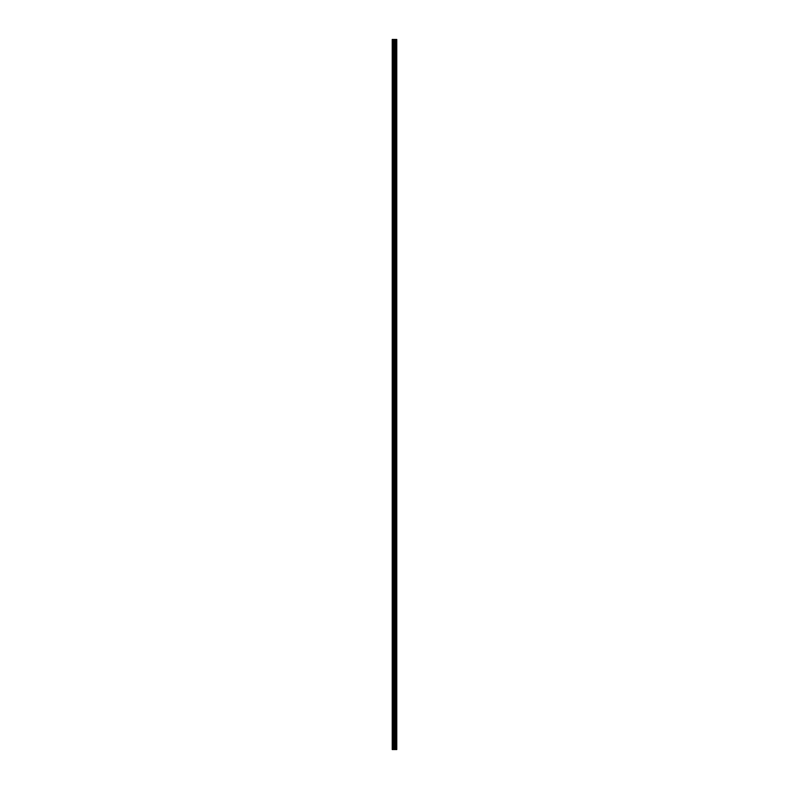 <?xml version="1.0" encoding="UTF-8"?>
<svg xmlns="http://www.w3.org/2000/svg" width="789" height="789" viewBox="0 0 789 789"><rect width="100%" height="100%" fill="white"/><g stroke="black" fill="none" stroke-linecap="round" stroke-linejoin="round"><path stroke-width="0.59" stroke-dasharray="3.94 2.96" d="M396.453 749.55L392.222 749.55L392.222 39.45L392.34 45.407L392.222 39.45L396.778 39.45L396.778 749.55L396.453 39.45M394.5 44.519L394.5 45.92L394.5 44.519M396.778 44.519L396.778 45.92L396.778 44.519M392.222 59.737L392.222 44.983L392.222 59.737M394.5 59.737L394.5 61.138L394.5 59.737M396.778 59.737L396.778 61.138L396.778 59.737M392.222 74.955L392.222 60.191L392.222 74.955M394.5 74.955L394.5 76.346L394.5 74.955M396.778 74.955L396.778 76.346L396.778 74.955M392.222 90.173L392.222 75.409L392.222 90.173M394.5 90.173L394.5 88.772L394.5 90.173M396.778 90.173L396.778 88.772L396.778 90.173M392.222 105.391L392.222 90.627L392.222 105.391M394.5 105.391L394.5 103.99L394.5 105.391M396.778 105.391L396.778 103.99L396.778 105.391M392.222 120.609L392.222 105.844L392.222 120.609M394.5 120.609L394.5 119.208L394.5 120.609M396.778 120.609L396.778 119.208L396.778 120.609M392.222 135.816L392.222 121.062L392.222 135.816M394.5 135.816L394.5 137.217L394.5 135.816M396.778 135.816L396.778 137.217L396.778 135.816M392.222 151.034L392.222 136.28L392.222 151.034M394.5 151.034L394.5 152.435L394.5 151.034M396.778 151.034L396.778 152.435L396.778 151.034M392.222 166.252L392.222 151.498L392.222 166.252M394.5 166.252L394.5 167.653L394.5 166.252M396.778 166.252L396.778 167.653L396.778 166.252M392.222 181.47L392.222 166.706L392.222 181.47M394.5 181.47L394.5 182.861L394.5 181.47M396.778 181.47L396.778 182.861L396.778 181.47M392.222 196.688L392.222 181.924L392.222 196.688M394.5 196.688L394.5 195.287L394.5 196.688M396.778 196.688L396.778 195.287L396.778 196.688M392.222 211.906L392.222 197.142L392.222 211.906M394.5 211.906L394.5 210.505L394.5 211.906M396.778 211.906L396.778 210.505L396.778 211.906M392.222 227.124L392.222 212.359L392.222 227.124M394.5 227.124L394.5 225.723L394.5 227.124M396.778 227.124L396.778 225.723L396.778 227.124M392.222 242.331L392.222 227.577L392.222 242.331M394.5 242.331L394.5 243.732L394.5 242.331M396.778 242.331L396.778 243.732L396.778 242.331M392.222 257.549L392.222 242.795L392.222 257.549M394.5 257.549L394.5 258.95L394.5 257.549M396.778 257.549L396.778 258.95L396.778 257.549M392.222 272.767L392.222 258.013L392.222 272.767M394.5 272.767L394.5 274.168L394.5 272.767M396.778 272.767L396.778 274.168L396.778 272.767M392.222 287.985L392.222 273.221L392.222 287.985M394.5 287.985L394.5 289.376L394.5 287.985M396.778 287.985L396.778 289.376L396.778 287.985M392.222 303.203L392.222 288.439L392.222 303.203M394.5 303.203L394.5 301.802L394.5 303.203M396.778 303.203L396.778 301.802L396.778 303.203M392.222 318.421L392.222 303.657L392.222 318.421M394.5 318.421L394.5 317.02L394.5 318.421M396.778 318.421L396.778 317.02L396.778 318.421M392.222 333.639L392.222 318.874L392.222 333.639M394.5 333.639L394.5 332.238L394.5 333.639M396.778 333.639L396.778 332.238L396.778 333.639M392.222 348.846L392.222 334.092L392.222 348.846M394.5 348.846L394.5 350.247L394.5 348.846M396.778 348.846L396.778 350.247L396.778 348.846M392.222 364.064L392.222 349.31L392.222 364.064M394.5 364.064L394.5 365.465L394.5 364.064M396.778 364.064L396.778 365.465L396.778 364.064M392.222 379.282L392.222 364.528L392.222 379.282M394.5 379.282L394.5 380.683L394.5 379.282M396.778 379.282L396.778 380.683L396.778 379.282M392.222 394.5L392.222 379.736L392.222 394.5M394.5 394.5L394.5 395.891L394.5 394.5M396.778 394.5L396.778 395.891L396.778 394.5M392.222 409.718L392.222 394.954L392.222 409.718M394.5 409.718L394.5 408.317L394.5 409.718M396.778 409.718L396.778 408.317L396.778 409.718M392.222 424.936L392.222 410.172L392.222 424.936M394.5 424.936L394.5 423.535L394.5 424.936M396.778 424.936L396.778 423.535L396.778 424.936M392.222 440.154L392.222 425.389L392.222 440.154M394.5 440.154L394.5 438.753L394.5 440.154M396.778 440.154L396.778 438.753L396.778 440.154M392.222 455.361L392.222 440.607L392.222 455.361M394.5 455.361L394.5 456.762L394.5 455.361M396.778 455.361L396.778 456.762L396.778 455.361M392.222 470.579L392.222 455.825L392.222 470.579M394.5 470.579L394.5 471.98L394.5 470.579M396.778 470.579L396.778 471.98L396.778 470.579M392.222 485.797L392.222 471.043L392.222 485.797M394.5 485.797L394.5 487.198L394.5 485.797M396.778 485.797L396.778 487.198L396.778 485.797M392.222 501.015L392.222 486.251L392.222 501.015M394.5 501.015L394.5 502.406L394.5 501.015M396.778 501.015L396.778 502.406L396.778 501.015M392.222 516.233L392.222 501.469L392.222 516.233M394.5 516.233L394.5 514.832L394.5 516.233M396.778 516.233L396.778 514.832L396.778 516.233M392.222 531.451L392.222 516.687L392.222 531.451M394.5 531.451L394.5 530.05L394.5 531.451M396.778 531.451L396.778 530.05L396.778 531.451M392.222 546.669L392.222 531.904L392.222 546.669M394.5 546.669L394.5 545.268L394.5 546.669M396.778 546.669L396.778 545.268L396.778 546.669M392.222 561.876L392.222 547.122L392.222 561.876M394.5 561.876L394.5 563.277L394.5 561.876M396.778 561.876L396.778 563.277L396.778 561.876M392.222 577.094L392.222 562.34L392.222 577.094M394.5 577.094L394.5 578.495L394.5 577.094M396.778 577.094L396.778 578.495L396.778 577.094M392.222 592.312L392.222 577.558L392.222 592.312M394.5 592.312L394.5 593.713L394.5 592.312M396.778 592.312L396.778 593.713L396.778 592.312M392.222 607.53L392.222 592.766L392.222 607.53M394.5 607.53L394.5 608.921L394.5 607.53M396.778 607.53L396.778 608.921L396.778 607.53M392.222 622.748L392.222 607.984L392.222 622.748M394.5 622.748L394.5 621.347L394.5 622.748M396.778 622.748L396.778 621.347L396.778 622.748M392.222 637.966L392.222 623.202L392.222 637.966M394.5 637.966L394.5 636.565L394.5 637.966M396.778 637.966L396.778 636.565L396.778 637.966M392.222 653.184L392.222 638.419L392.222 653.184M394.5 653.184L394.5 651.783L394.5 653.184M396.778 653.184L396.778 651.783L396.778 653.184M392.222 668.391L392.222 653.637L392.222 668.391M394.5 668.391L394.5 669.792L394.5 668.391M396.778 668.391L396.778 669.792L396.778 668.391M392.222 683.609L392.222 668.855L392.222 683.609M394.5 683.609L394.5 685.01L394.5 683.609M396.778 683.609L396.778 685.01L396.778 683.609M392.222 698.827L392.222 684.073L392.222 698.827M394.5 698.827L394.5 700.228L394.5 698.827M396.778 698.827L396.778 700.228L396.778 698.827M392.222 714.045L392.222 699.281L392.222 714.045M394.5 714.045L394.5 715.436L394.5 714.045M396.778 714.045L396.778 715.436L396.778 714.045M392.222 729.263L392.222 714.499L392.222 729.263M394.5 729.263L394.5 727.862L394.5 729.263M396.778 729.263L396.778 727.862L396.778 729.263M392.222 744.481L392.34 745.368L392.222 744.481M394.5 744.481L394.5 743.08L394.5 744.481M396.778 744.481L396.778 743.08L396.778 744.481M396.551 744.481L396.551 743.08L396.551 744.481M396.551 729.263L396.551 727.862L396.551 729.263M396.551 714.045L396.551 715.436L396.551 714.045M396.551 698.827L396.551 700.228L396.551 698.827M396.551 683.609L396.551 685.01L396.551 683.609M396.551 668.391L396.551 669.792L396.551 668.391M396.551 653.184L396.551 651.783L396.551 653.184M396.551 637.966L396.551 636.565L396.551 637.966M396.551 622.748L396.551 621.347L396.551 622.748M396.551 607.53L396.551 608.921L396.551 607.53M396.551 592.312L396.551 593.713L396.551 592.312M396.551 577.094L396.551 578.495L396.551 577.094M396.551 561.876L396.551 563.277L396.551 561.876M396.551 546.669L396.551 545.268L396.551 546.669M396.551 531.451L396.551 530.05L396.551 531.451M396.551 516.233L396.551 514.832L396.551 516.233M396.551 501.015L396.551 502.406L396.551 501.015M396.551 485.797L396.551 487.198L396.551 485.797M396.551 470.579L396.551 471.98L396.551 470.579M396.551 455.361L396.551 456.762L396.551 455.361M396.551 440.154L396.551 438.753L396.551 440.154M396.551 424.936L396.551 423.535L396.551 424.936M396.551 409.718L396.551 408.317L396.551 409.718M396.551 394.5L396.551 395.891L396.551 394.5M396.551 379.282L396.551 380.683L396.551 379.282M396.551 364.064L396.551 365.465L396.551 364.064M396.551 348.846L396.551 350.247L396.551 348.846M396.551 333.639L396.551 332.238L396.551 333.639M396.551 318.421L396.551 317.02L396.551 318.421M396.551 303.203L396.551 301.802L396.551 303.203M396.551 287.985L396.551 289.376L396.551 287.985M396.551 272.767L396.551 274.168L396.551 272.767M396.551 257.549L396.551 258.95L396.551 257.549M396.551 242.331L396.551 243.732L396.551 242.331M396.551 227.124L396.551 225.723L396.551 227.124M396.551 211.906L396.551 210.505L396.551 211.906M396.551 196.688L396.551 195.287L396.551 196.688M396.551 181.47L396.551 182.861L396.551 181.47M396.551 166.252L396.551 167.653L396.551 166.252M396.551 151.034L396.551 152.435L396.551 151.034M396.551 135.816L396.551 137.217L396.551 135.816M396.551 120.609L396.551 119.208L396.551 120.609M396.551 105.391L396.551 103.99L396.551 105.391M396.551 90.173L396.551 88.772L396.551 90.173M396.551 74.955L396.551 76.346L396.551 74.955M396.551 59.737L396.551 61.138L396.551 59.737M396.551 44.519L396.551 45.92L396.551 44.519M396.778 749.55L396.749 39.45M392.222 744.017L392.222 729.717L392.222 744.017M392.222 749.55L392.222 744.934L392.222 749.55M392.34 743.859L392.34 729.884L392.34 743.859M392.34 728.641L392.34 714.666L392.34 728.641M392.34 713.424L392.34 699.448L392.34 713.424M392.34 698.206L392.34 684.231L392.34 698.206M392.34 682.988L392.34 669.013L392.34 682.988M392.34 667.77L392.34 653.805L392.34 667.77M392.34 652.562L392.34 638.587L392.34 652.562M392.34 637.344L392.34 623.369L392.34 637.344M392.34 622.126L392.34 608.151L392.34 622.126M392.34 606.909L392.34 592.933L392.34 606.909M392.34 591.691L392.34 577.716L392.34 591.691M392.34 576.473L392.34 562.498L392.34 576.473M392.34 561.255L392.34 547.29L392.34 561.255M392.34 546.047L392.34 532.072L392.34 546.047M392.34 530.829L392.34 516.854L392.34 530.829M392.34 515.611L392.34 501.636L392.34 515.611M392.34 500.394L392.34 486.418L392.34 500.394M392.34 485.176L392.34 471.201L392.34 485.176M392.34 469.958L392.34 455.983L392.34 469.958M392.34 454.74L392.34 440.775L392.34 454.74M392.34 439.532L392.34 425.557L392.34 439.532M392.34 424.314L392.34 410.339L392.34 424.314M392.34 409.096L392.34 395.121L392.34 409.096M392.34 393.879L392.34 379.903L392.34 393.879M392.34 378.661L392.34 364.686L392.34 378.661M392.34 363.443L392.34 349.468L392.34 363.443M392.34 348.225L392.34 334.26L392.34 348.225M392.34 333.017L392.34 319.042L392.34 333.017M392.34 317.799L392.34 303.824L392.34 317.799M392.34 302.582L392.34 288.606L392.34 302.582M392.34 287.364L392.34 273.388L392.34 287.364M392.34 272.146L392.34 258.171L392.34 272.146M392.34 256.928L392.34 242.953L392.34 256.928M392.34 241.71L392.34 227.745L392.34 241.71M392.34 226.502L392.34 212.527L392.34 226.502M392.34 211.284L392.34 197.309L392.34 211.284M392.34 196.066L392.34 182.091L392.34 196.066M392.34 180.849L392.34 166.873L392.34 180.849M392.34 165.631L392.34 151.656L392.34 165.631M392.34 150.413L392.34 136.438L392.34 150.413M392.34 135.195L392.34 121.23L392.34 135.195M392.34 119.987L392.34 106.012L392.34 119.987M392.34 104.769L392.34 90.794L392.34 104.769M392.34 89.551L392.34 75.576L392.34 89.551M392.34 74.334L392.34 60.358L392.34 74.334M392.34 59.116L392.34 45.141L392.34 59.116M392.34 43.898L392.34 39.45L392.34 43.898M392.34 749.55L392.34 745.102L392.34 749.55M392.518 749.55L392.518 39.45M394.964 749.55L394.964 39.45M395.042 749.55L395.042 39.45M393.277 749.55L393.277 39.45M393.632 749.55L393.632 39.45M394.224 749.55L394.224 39.45M394.401 749.55L394.401 39.45M394.678 749.55L394.678 39.45M394.855 749.55L394.855 39.45M395.476 749.55L395.476 39.45M395.605 749.55L395.605 39.45M395.891 749.55L395.891 39.45M396.019 749.55L396.019 39.45M396.522 749.55L396.522 39.45M392.34 45.407L394.5 45.407M392.34 60.625L394.5 60.625M392.34 75.843L394.5 75.843M392.34 91.06L394.5 91.06M392.34 106.278L394.5 106.278M392.34 121.496L394.5 121.496M392.34 136.704L394.5 136.704M392.34 151.922L394.5 151.922M392.34 167.14L394.5 167.14M392.34 182.358L394.5 182.358M392.34 197.575L394.5 197.575M392.34 212.793L394.5 212.793M392.34 228.011L394.5 228.011M392.34 243.219L394.5 243.219M392.34 258.437L394.5 258.437M392.34 273.655L394.5 273.655M392.34 288.873L394.5 288.873M392.34 304.09L394.5 304.09M392.34 319.308L394.5 319.308M392.34 334.526L394.5 334.526M392.34 349.734L394.5 349.734M392.34 364.952L394.5 364.952M392.34 380.17L394.5 380.17M392.34 395.388L394.5 395.388M392.34 410.605L394.5 410.605M392.34 425.823L394.5 425.823M392.34 441.041L394.5 441.041M392.34 456.249L394.5 456.249M392.34 471.467L394.5 471.467M392.34 486.685L394.5 486.685M392.34 501.903L394.5 501.903M392.34 517.12L394.5 517.12M392.34 532.338L394.5 532.338M392.34 547.556L394.5 547.556M392.34 562.764L394.5 562.764M392.34 577.982L394.5 577.982M392.34 593.2L394.5 593.2M392.34 608.418L394.5 608.418M392.34 623.635L394.5 623.635M392.34 638.853L394.5 638.853M392.34 654.071L394.5 654.071M392.34 669.279L394.5 669.279M392.34 684.497L394.5 684.497M392.34 699.715L394.5 699.715M392.34 714.933L394.5 714.933M392.34 730.15L394.5 730.15M392.34 745.368L394.5 745.368M394.5 745.871L396.551 745.871M394.5 730.653L396.551 730.653M394.5 715.436L396.551 715.436M394.5 700.228L396.551 700.228M394.5 685.01L396.551 685.01M394.5 669.792L396.551 669.792M394.5 654.574L396.551 654.574M394.5 639.356L396.551 639.356M394.5 624.138L396.551 624.138M394.5 608.921L396.551 608.921M394.5 593.713L396.551 593.713M394.5 578.495L396.551 578.495M394.5 563.277L396.551 563.277M394.5 548.059L396.551 548.059M394.5 532.841L396.551 532.841M394.5 517.623L396.551 517.623M394.5 502.406L396.551 502.406M394.5 487.198L396.551 487.198M394.5 471.98L396.551 471.98M394.5 456.762L396.551 456.762M394.5 441.544L396.551 441.544M394.5 426.326L396.551 426.326M394.5 411.108L396.551 411.108M394.5 395.891L396.551 395.891M394.5 380.683L396.551 380.683M394.5 365.465L396.551 365.465M394.5 350.247L396.551 350.247M394.5 335.029L396.551 335.029M394.5 319.811L396.551 319.811M394.5 304.593L396.551 304.593M394.5 289.376L396.551 289.376M394.5 274.168L396.551 274.168M394.5 258.95L396.551 258.95M394.5 243.732L396.551 243.732M394.5 228.514L396.551 228.514M394.5 213.296L396.551 213.296M394.5 198.078L396.551 198.078M394.5 182.861L396.551 182.861M394.5 167.653L396.551 167.653M394.5 152.435L396.551 152.435M394.5 137.217L396.551 137.217M394.5 121.999L396.551 121.999M394.5 106.781L396.551 106.781M394.5 91.563L396.551 91.563M394.5 76.346L396.551 76.346M394.5 61.138L396.551 61.138M394.5 45.92L396.551 45.92M394.5 43.129L396.551 43.129M394.5 58.347L396.551 58.347M394.5 73.564L396.551 73.564M394.5 88.772L396.551 88.772M394.5 103.99L396.551 103.99M394.5 119.208L396.551 119.208M394.5 134.426L396.551 134.426M394.5 149.644L396.551 149.644M394.5 164.862L396.551 164.862M394.5 180.079L396.551 180.079M394.5 195.287L396.551 195.287M394.5 210.505L396.551 210.505M394.5 225.723L396.551 225.723M394.5 240.941L396.551 240.941M394.5 256.159L396.551 256.159M394.5 271.377L396.551 271.377M394.5 286.594L396.551 286.594M394.5 301.802L396.551 301.802M394.5 317.02L396.551 317.02M394.5 332.238L396.551 332.238M394.5 347.456L396.551 347.456M394.5 362.674L396.551 362.674M394.5 377.892L396.551 377.892M394.5 393.109L396.551 393.109M394.5 408.317L396.551 408.317M394.5 423.535L396.551 423.535M394.5 438.753L396.551 438.753M394.5 453.971L396.551 453.971M394.5 469.189L396.551 469.189M394.5 484.407L396.551 484.407M394.5 499.624L396.551 499.624M394.5 514.832L396.551 514.832M394.5 530.05L396.551 530.05M394.5 545.268L396.551 545.268M394.5 560.486L396.551 560.486M394.5 575.704L396.551 575.704M394.5 590.922L396.551 590.922M394.5 606.139L396.551 606.139M394.5 621.347L396.551 621.347M394.5 636.565L396.551 636.565M394.5 651.783L396.551 651.783M394.5 667.001L396.551 667.001M394.5 682.219L396.551 682.219M394.5 697.437L396.551 697.437M394.5 712.654L396.551 712.654M394.5 727.862L396.551 727.862M394.5 743.08L396.551 743.08M392.34 743.593L394.5 743.593M392.34 728.375L394.5 728.375M392.34 713.157L394.5 713.157M392.34 697.94L394.5 697.94M392.34 682.722L394.5 682.722M392.34 667.504L394.5 667.504M392.34 652.296L394.5 652.296M392.34 637.078L394.5 637.078M392.34 621.86L394.5 621.86M392.34 606.642L394.5 606.642M392.34 591.425L394.5 591.425M392.34 576.207L394.5 576.207M392.34 560.989L394.5 560.989M392.34 545.781L394.5 545.781M392.34 530.563L394.5 530.563M392.34 515.345L394.5 515.345M392.34 500.127L394.5 500.127M392.34 484.91L394.5 484.91M392.34 469.692L394.5 469.692M392.34 454.474L394.5 454.474M392.34 439.266L394.5 439.266M392.34 424.048L394.5 424.048M392.34 408.83L394.5 408.83M392.34 393.612L394.5 393.612M392.34 378.395L394.5 378.395M392.34 363.177L394.5 363.177M392.34 347.959L394.5 347.959M392.34 332.751L394.5 332.751M392.34 317.533L394.5 317.533M392.34 302.315L394.5 302.315M392.34 287.097L394.5 287.097M392.34 271.88L394.5 271.88M392.34 256.662L394.5 256.662M392.34 241.444L394.5 241.444M392.34 226.236L394.5 226.236M392.34 211.018L394.5 211.018M392.34 195.8L394.5 195.8M392.34 180.582L394.5 180.582M392.34 165.365L394.5 165.365M392.34 150.147L394.5 150.147M392.34 134.929L394.5 134.929M392.34 119.721L394.5 119.721M392.34 104.503L394.5 104.503M392.34 89.285L394.5 89.285M392.34 74.067L394.5 74.067M392.34 58.85L394.5 58.85M392.34 43.632L394.5 43.632"/><path stroke-width="1.18" d="M394.224 749.55L396.778 749.55L396.778 39.45L392.222 39.45L392.222 749.55L394.224 749.55L394.224 39.45M396.778 39.45L396.749 749.55M395.042 749.55L395.042 39.45M394.964 749.55L394.964 39.45M392.518 749.55L392.518 39.45M396.522 749.55L396.522 39.45M396.453 749.55L396.453 39.45M396.019 749.55L396.019 39.45M395.891 749.55L395.891 39.45M395.605 749.55L395.605 39.45M395.476 749.55L395.476 39.45M394.855 749.55L394.855 39.45M394.678 749.55L394.678 39.45M394.401 749.55L394.401 39.45M393.632 749.55L393.632 39.45M393.277 749.55L393.277 39.45"/></g></svg>
